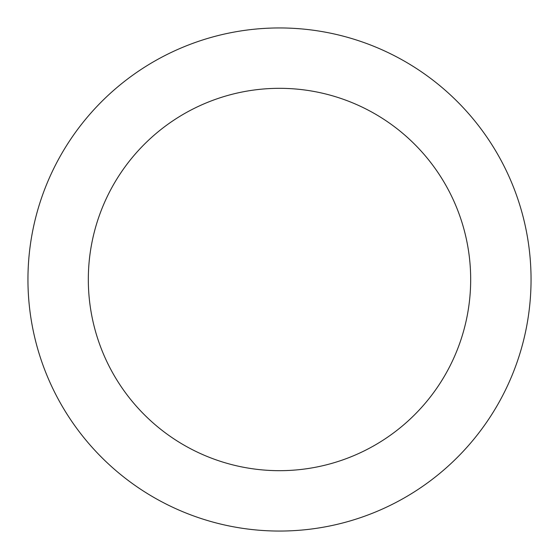 <?xml version="1.0" encoding="UTF-8"?>
<svg xmlns="http://www.w3.org/2000/svg" width="559" height="559" viewBox="0 0 559 559"><rect width="100%" height="100%" fill="white"/><g stroke="black" fill="none" stroke-linecap="round" stroke-linejoin="round"><path stroke-width="0.84" d="M279.5 470.678A191.178 191.178 0 0 0 470.678 279.5A191.178 191.178 0 0 0 279.5 88.322A191.178 191.178 0 0 0 88.322 279.5A191.178 191.178 0 0 0 279.5 470.678M279.5 531.05A251.55 251.55 0 0 0 531.05 279.5A251.55 251.55 0 0 0 279.5 27.95A251.55 251.55 0 0 0 27.95 279.5A251.55 251.55 0 0 0 279.5 531.05"/></g></svg>
